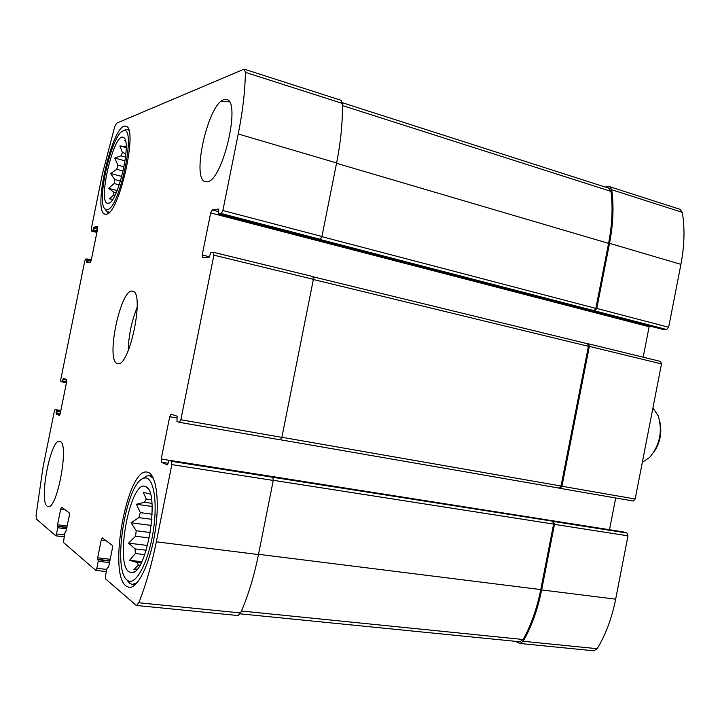 <?xml version="1.0" encoding="UTF-8"?>
<svg xmlns="http://www.w3.org/2000/svg" width="720" height="720" viewBox="0 0 720 720"><rect width="100%" height="100%" fill="white"/><g stroke="black" fill="none" stroke-linecap="round" stroke-linejoin="round"><path stroke-width="1.08" d="M116.199 192.753L113.67 192.096L113.841 194.922L115.029 195.228M120.492 181.062L114.678 179.532L114.138 183.546L119.259 184.878M124.038 166.797L117.864 165.141L116.748 169.308L123.147 171.018M125.91 153.531L122.409 152.568L121.005 155.835L125.568 157.077M108.441 203.211C117.756 203.283 132.246 140.796 123.615 137.529C114.156 130.509 96.696 204.912 108.117 203.256L108.441 203.211M125.649 141.732L124.821 140.373M122.409 152.568L119.925 145.953L125.829 146.592M117.864 165.141L114.768 158.076L121.005 155.835M114.678 179.532L110.673 173.502L116.748 169.308M113.67 192.096L108.648 188.343L114.138 183.546M112.698 199.296L109.233 198.81L113.841 194.922M141.129 562.968L137.151 562.5L138.33 565.038L139.887 565.218M146.16 550.242L135.063 548.892L135.333 553.518L144.693 554.634M150.318 532.53L136.224 530.73L135.558 536.229L149.301 537.957M152.181 514.215L140.31 512.604L138.861 517.599L151.911 519.345M151.569 499.815L146.286 499.068L144.432 502.299L151.956 503.352M128.853 571.797L132.264 572.67C147.537 572.121 160.2 490.608 145.809 486.711C131.166 477.738 114.327 562.095 128.853 571.797M137.286 569.007L133.83 569.7L138.33 565.038M146.286 499.068L143.226 492.264L150.264 494.082M140.31 512.604L136.404 504.27L144.432 502.299M136.224 530.73L131.085 522.783L138.861 517.599M135.063 548.892L128.583 543.141L135.558 536.229M137.151 562.5L129.546 560.286L135.333 553.518M65.583 532.764L69.345 515.628L69.291 512.919L61.668 507.168L60.723 509.049L57.537 524.79L57.942 527.751L55.827 535.833L36.486 519.138L36.072 515.223L43.101 466.776L54.306 411.435L55.152 409.545L56.421 410.112L56.133 413.973L59.328 415.44L60.228 413.532L66.654 381.78L66.6 379.512L63.324 378.423L62.136 381.924L60.858 381.483L60.822 379.251L84.744 261.117L85.653 259.029L87.012 258.957L86.76 262.575L90.297 262.431L91.233 260.298L97.632 228.672L97.542 226.638L93.942 227.16L92.7 230.868L91.269 231.057L91.233 229.059L102.375 174.042L114.705 126.756L116.622 123.192L243.783 69.273L244.395 69.219L245.376 72.342C245.142 90.648 242.766 111.195 238.239 133.974L222.867 210.528L221.319 213.543L218.619 213.894L218.727 209.034L212.148 209.988L210.663 212.931L202.203 255.006L202.473 257.769L208.989 257.517L210.933 252.468L213.525 252.333L213.903 255.168L180.846 419.742L179.379 422.334L176.976 421.497L177.111 416.187L171.108 414.198L169.704 416.736L161.199 459.027L161.46 462.231L167.355 464.931L169.146 460.269L171.549 461.331L171.837 464.616L156.33 541.809C151.659 564.822 145.818 585.135 138.816 602.757L136.539 605.475L136.08 605.259L105.651 578.952L105.516 575.757L106.974 568.539L108.666 566.874L112.374 548.451L112.23 545.31L102.303 537.858L101.259 539.973L97.659 557.82L98.244 561.285L96.831 568.323L95.805 570.393L63.477 542.484L64.71 533.385L65.16 532.431L65.673 532.773M55.152 409.545L60.831 410.517L55.152 409.545M244.395 69.219L341.01 100.287L342.297 103.401C342.81 121.212 340.911 141.066 336.609 162.945L321.939 236.475L320.256 239.31L319.563 239.355L666.648 329.526L662.22 329.229M213.696 252.378L312.93 276.579L313.389 279.333L281.853 437.364L280.305 439.83L179.478 422.343M171.549 461.331L272.781 477.27L273.258 480.447L258.471 554.562C253.998 576.648 248.04 596.115 240.588 612.954L238.032 615.537L136.539 605.475M62.136 381.924L66.465 382.707L62.136 381.924M87.012 258.957L91.305 259.938L87.03 258.957M594.819 310.815L596.781 308.43L609.525 243.333C613.242 223.956 613.971 206.091 611.703 189.738L609.732 186.714L605.088 187.011M609.732 186.714L680.175 209.367L682.299 212.355C684.945 228.303 684.486 245.637 680.922 264.357L668.655 327.258L666.648 329.526M210.663 212.931L649.125 326.745L649.395 325.908M649.125 326.745L643.185 357.183M587.574 343.764L313.245 276.831L587.574 343.764L588.42 346.302L561.051 486.018L559.152 488.097L560.043 488.331L561.942 486.243L589.347 346.383L588.483 343.836L587.502 343.746M588.618 343.881L660.573 361.431L661.509 363.915L635.175 499.023L633.285 501.03L560.187 488.358M615.699 497.979L609.507 529.713M622.773 531.81L626.967 533.025L627.993 535.842L615.654 599.175C611.892 618.021 605.736 634.536 597.186 648.711L593.892 650.808L520.029 643.482L515.169 641.295M520.029 643.482L523.197 641.295C531.585 626.571 537.732 609.453 541.638 589.923L554.481 524.367L553.545 521.469L552.672 521.199L553.599 524.088L540.765 589.581C537.003 608.427 531.135 625.068 523.152 639.495L519.93 641.772L240.147 613.827M272.781 477.27L552.672 521.199M60.246 441.459C69.327 444.141 57.15 509.76 48.114 506.592L47.151 506.169C38.664 500.994 50.742 438.399 59.652 441.252L60.246 441.459M223.821 99.621L226.611 99.441C241.398 101.259 222.543 181.161 207.297 181.755L205.425 181.719C191.07 179.667 207.927 104.13 223.821 99.621M126 585.99L129.06 587.358C137.934 588.717 150.336 562.86 155.142 531.558C160.065 500.265 156.033 473.058 147.231 472.131C127.575 466.92 107.676 572.859 126 585.99M106.218 214.191C119.043 214.731 138.708 127.008 125.865 126.27C113.112 121.266 91.719 212.58 105.138 214.164L106.218 214.191M117.558 363.555L117.675 363.573C129.402 368.091 145.179 291.726 132.615 291.222C120.699 287.208 105.138 361.953 117.558 363.555M342.252 102.699L608.994 188.262L610.983 191.376C612.981 207.333 612.18 224.667 608.589 243.369L595.854 308.394L593.892 310.779M221.184 101.232L229.356 101.826M137.205 307.287C131.589 321.192 128.601 335.646 128.25 350.64M107.145 209.637C119.502 209.601 137.007 125.442 123.525 130.824C112.266 131.976 95.688 202.707 105.093 209.043L107.145 209.637M105.174 209.178L106.686 211.671L109.449 212.148M128.781 130.257L126.117 129.276L123.66 130.743M127.188 580.104L127.467 580.32C135.369 586.728 148.446 562.644 153.234 531.306C158.184 500.004 153.009 474.291 143.577 478.332C126.117 482.742 111.888 569.664 127.188 580.104M126.657 579.627L129.366 583.164L132.237 584.433L137.097 582.759M153.468 478.431L149.355 475.65L146.601 475.992L142.605 478.782M152.154 506.457L136.404 504.27M151.326 525.429L131.085 522.783M147.537 545.472L128.583 543.141M141.75 561.708L129.546 560.286M126.144 147.672L119.925 145.953M125.064 160.866L114.768 158.076M121.806 176.454L110.673 173.502M117.144 190.539L108.648 188.343M653.589 452.529C660.06 443.214 662.175 433.008 659.916 421.893M642.33 462.303L649.656 457.416C659.871 445.077 662.733 431.226 658.242 415.845L652.923 407.979M55.917 535.815L64.017 536.805M56.682 533.961L64.404 534.906M91.314 231.057L96.885 232.398M245.376 72.342L342.297 103.401M238.239 133.974L336.609 162.945M222.867 210.528L321.939 236.475M221.319 213.543L320.256 239.31M213.903 255.168L313.389 279.333M180.846 419.742L281.853 437.364M171.837 464.616L273.258 480.447M156.33 541.809L258.471 554.562M138.816 602.757L240.588 612.954M96.831 568.323L106.794 569.43M60.723 509.049L64.89 509.598M57.537 524.79L67.248 526.023M57.555 526.122L66.987 527.31M57.924 526.419L66.942 527.562M57.942 527.751L66.681 528.849M56.421 410.112L60.768 410.85M56.43 411.255L60.543 411.948M56.115 412.821L60.228 413.514M56.133 413.973L59.931 414.612M62.883 379.386L66.807 380.106M62.568 380.952L66.663 381.699M87.057 259.983L91.089 260.91M86.742 261.54L90.405 262.386M93.942 227.16L97.74 228.078M93.483 228.24L97.524 229.212M93.168 229.797L97.209 230.769M92.7 230.868L96.984 231.903M611.703 189.738L682.299 212.355M609.525 243.333L680.922 264.357M596.781 308.43L668.655 327.258M218.682 213.894L662.4 329.283M212.148 209.988L218.655 211.689M202.203 255.006L209.538 256.779M589.347 346.383L661.509 363.915M561.942 486.243L635.175 499.023M559.224 488.115L280.584 439.794L559.152 488.097M169.704 416.736L177.201 418.05M161.199 459.027L169.074 460.269M161.46 462.231L168.12 463.275M169.182 460.278L622.899 531.828M553.545 521.469L626.967 533.025M554.481 524.367L627.993 535.842M541.638 589.923L615.654 599.175M523.197 641.295L597.186 648.711M101.259 539.973L105.912 540.549M97.659 557.82L110.196 559.269M97.722 559.35L109.899 560.754M98.19 559.746L109.827 561.087M98.244 561.285L109.53 562.572M273.285 480.303L553.599 524.088M258.525 554.301L540.765 589.581M241.434 611.019L523.152 639.495M313.353 279.495L588.42 346.302M281.871 437.283L561.051 486.018M342.351 105.534L610.983 191.376M336.546 163.287L608.589 243.369M321.894 236.691L595.854 308.394M124.416 138.33L123.615 137.529M109.17 202.95L108.117 203.256M147.672 488.259L145.809 486.711M134.55 571.635L132.264 572.67M55.827 535.833L64.017 536.832M91.269 231.057L96.876 232.407M213.615 252.342L312.93 276.579M179.424 422.343L280.305 439.83M95.805 570.393L106.362 571.563M218.619 213.894L662.31 329.265M588.483 343.836L660.573 361.431M560.115 488.349L633.285 501.03M169.146 460.269L622.836 531.819M105.093 209.043L106.686 211.671M123.525 130.824L126.117 129.276M128.583 129.636L127.386 129.294M108.999 212.589L107.802 212.292M127.467 580.32L129.663 583.398M143.577 478.332L146.601 475.992M152.253 476.091L149.355 475.65M135.18 584.748L132.237 584.433"/></g></svg>
